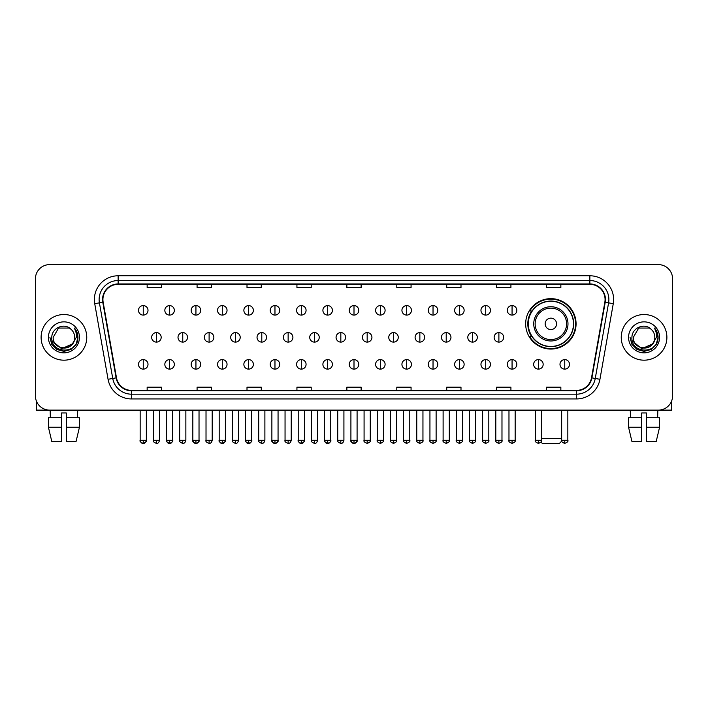 <?xml version="1.0" encoding="UTF-8"?>
<svg xmlns="http://www.w3.org/2000/svg" width="708" height="708" viewBox="0 0 708 708"><rect width="100%" height="100%" fill="white"/><g stroke="black" fill="none" stroke-linecap="round" stroke-linejoin="round"><path stroke-width="1.06" d="M525.663 323.848A25.205 25.205 0 0 0 550.868 349.053A25.205 25.205 0 0 0 576.073 323.848A25.205 25.205 0 0 0 550.868 298.652A25.205 25.205 0 0 0 525.663 323.848M531.708 336.689A23.063 23.063 0 0 1 531.708 311.016M35.4 278.864L35.4 395.843A14.266 14.266 0 0 0 49.666 410.109L658.334 410.109A14.266 14.266 0 0 0 672.6 395.843L672.6 278.864A14.266 14.266 0 0 0 658.334 264.606L49.666 264.606A14.266 14.266 0 0 0 35.4 278.864L35.4 395.843M41.108 337.353A22.824 22.824 0 0 0 63.932 360.186A22.824 22.824 0 0 0 86.757 337.353A22.824 22.824 0 0 0 63.932 314.529A22.824 22.824 0 0 0 41.108 337.353A22.824 22.824 0 0 0 63.932 360.186A22.824 22.824 0 0 0 86.757 337.353A22.824 22.824 0 0 0 63.932 314.529A22.824 22.824 0 0 0 41.108 337.353M621.243 337.353A22.824 22.824 0 0 0 644.068 360.186A22.824 22.824 0 0 0 666.892 337.353A22.824 22.824 0 0 0 644.068 314.529A22.824 22.824 0 0 0 621.243 337.353A22.824 22.824 0 0 0 644.068 360.186A22.824 22.824 0 0 0 666.892 337.353A22.824 22.824 0 0 0 644.068 314.529A22.824 22.824 0 0 0 621.243 337.353M102.925 299.555A15.213 15.213 0 0 1 118.139 284.333L589.861 284.333A15.213 15.213 0 0 1 604.844 302.192L591.516 377.806A15.213 15.213 0 0 1 576.524 390.374L131.476 390.374A15.213 15.213 0 0 1 116.484 377.806L103.156 302.192A15.213 15.213 0 0 1 102.925 299.555M102.545 299.555A15.594 15.594 0 0 0 102.784 302.263L116.112 377.868A15.594 15.594 0 0 0 131.476 390.754L576.524 390.754A15.594 15.594 0 0 0 591.888 377.868L605.216 302.263A15.594 15.594 0 0 0 589.861 283.952L118.139 283.952A15.594 15.594 0 0 0 102.545 299.555M94.73 303.679A23.78 23.78 0 0 1 118.139 275.775L589.861 275.775A23.78 23.78 0 0 1 613.27 303.679L599.942 379.293A23.78 23.78 0 0 1 576.524 398.94L131.476 398.94A23.78 23.78 0 0 1 108.058 379.293L94.73 303.679L99.412 302.856A19.019 19.019 0 0 1 118.139 280.536L589.861 280.536A19.019 19.019 0 0 1 608.588 302.856L595.26 378.461A19.019 19.019 0 0 1 576.524 394.179L131.476 394.179A19.019 19.019 0 0 1 112.74 378.461L99.412 302.856A19.019 19.019 0 0 1 99.12 299.555M658.334 264.606L49.666 264.606M49.666 410.109L658.334 410.109M672.6 395.843L672.6 278.864M591.888 377.868L595.26 378.461L608.588 302.856L613.27 303.679M346.867 284.333L346.867 287.554L361.133 287.554L361.133 284.333M296.935 284.333L296.935 287.554L311.201 287.554L311.201 284.333M247.004 284.333L247.004 287.554L261.27 287.554L261.27 284.333M197.081 284.333L197.081 287.554L211.347 287.554L211.347 284.333M147.149 284.333L147.149 287.554L161.415 287.554L161.415 284.333M396.799 284.333L396.799 287.554L411.065 287.554L411.065 284.333M446.73 284.333L446.73 287.554L460.996 287.554L460.996 284.333M496.653 284.333L496.653 287.554L510.919 287.554L510.919 284.333M546.585 284.333L546.585 287.554L560.851 287.554L560.851 284.333M361.133 390.374L361.133 387.161L346.867 387.161L346.867 390.374M311.201 390.374L311.201 387.161L296.935 387.161L296.935 390.374M261.27 390.374L261.27 387.161L247.004 387.161L247.004 390.374M211.347 390.374L211.347 387.161L197.081 387.161L197.081 390.374M161.415 390.374L161.415 387.161L147.149 387.161L147.149 390.374M411.065 390.374L411.065 387.161L396.799 387.161L396.799 390.374M460.996 390.374L460.996 387.161L446.73 387.161L446.73 390.374M510.919 390.374L510.919 387.161L496.653 387.161L496.653 390.374M560.851 390.374L560.851 387.161L546.585 387.161L546.585 390.374M74.676 337.353C75.34 351.221 52.525 351.221 53.189 337.353L58.56 328.052L69.304 328.052L70.968 329.238C64.375 322.326 51.675 328.016 51.799 337.353C50.587 353.947 77.491 354.381 77.924 338.159L77.951 337.353C77.907 333.831 76.738 330.733 74.428 328.07C76.181 330.946 76.8 334.043 76.278 337.353L72.163 344.265A10.744 10.744 0 0 0 74.676 337.353C75.34 351.221 52.525 351.221 53.189 337.353L58.56 328.052L69.304 328.052L70.968 329.238A10.744 10.744 0 0 1 74.676 337.353C75.34 351.221 52.525 351.221 53.189 337.353C52.622 347.044 66.463 351.973 72.163 344.265M72.853 343.69L61.64 348.77L52.135 340.84M48.427 337.353A15.505 15.505 0 0 0 63.932 352.858A15.505 15.505 0 0 0 79.438 337.353A15.505 15.505 0 0 0 63.932 321.857A15.505 15.505 0 0 0 48.427 337.353M74.428 328.07L77.942 337.76L77.287 333.114L77.942 337.76L77.287 333.114L77.942 337.76L74.535 328.185L77.942 337.76L74.535 328.185L77.951 337.353L76.066 344.362L70.942 349.495L63.932 351.372L56.923 349.495L51.79 344.362L49.914 337.353M74.535 328.185L77.942 337.769M36.347 400.967L36.347 410.109L91.509 410.109M48.418 417.72L48.418 427.234L51.799 441.5L48.418 427.234L48.418 417.72L61.552 417.72L61.552 412.968L66.313 412.968L66.313 417.72L79.446 417.72L79.446 427.234L76.066 441.5L79.446 427.234L66.313 427.234L66.313 417.72L66.313 441.5L76.066 441.5M77.721 410.109L77.517 417.72M61.552 417.72L61.552 441.5L51.799 441.5M48.418 427.234L61.552 427.234M50.144 410.109L50.348 417.72M561.754 441.066L559.426 443.394L542.31 443.394L540.956 442.049M541.496 438.641L561.656 438.641M556.577 323.848A5.708 5.708 0 0 0 550.868 318.149A5.708 5.708 0 0 0 545.16 323.848A5.708 5.708 0 0 0 550.868 329.556A5.708 5.708 0 0 0 556.577 323.848M567.984 323.848A17.116 17.116 0 0 0 550.868 306.732A17.116 17.116 0 0 0 533.744 323.848A17.116 17.116 0 0 0 550.868 340.973A17.116 17.116 0 0 0 567.984 323.848A17.116 17.116 0 0 1 550.868 340.973A17.116 17.116 0 0 1 533.744 323.848M573.453 323.848A22.585 22.585 0 0 0 550.868 301.263A22.585 22.585 0 0 0 528.283 323.848A22.585 22.585 0 0 0 550.868 346.442A22.585 22.585 0 0 0 573.453 323.848M575.595 323.848A24.727 24.727 0 0 1 529.734 336.689L532.027 336.689A22.798 22.798 0 0 0 565.949 340.946A22.798 22.798 0 0 0 565.949 306.759A22.798 22.798 0 0 0 532.027 311.016L529.734 311.016A24.727 24.727 0 0 1 575.595 323.848M143.246 305.591A4.752 4.752 0 0 0 138.494 310.343A4.752 4.752 0 0 0 143.246 315.104A4.752 4.752 0 0 0 148.007 310.343A4.752 4.752 0 0 0 143.246 305.591L143.246 315.104A4.752 4.752 0 0 0 148.007 310.343A4.752 4.752 0 0 0 143.246 305.591M169.593 305.591A4.752 4.752 0 0 0 164.84 310.343A4.752 4.752 0 0 0 169.593 315.104A4.752 4.752 0 0 0 174.345 310.343A4.752 4.752 0 0 0 169.593 305.591L169.593 315.104A4.752 4.752 0 0 0 174.345 310.343A4.752 4.752 0 0 0 169.593 305.591M195.939 305.591A4.752 4.752 0 0 0 191.178 310.343A4.752 4.752 0 0 0 195.939 315.104A4.752 4.752 0 0 0 200.691 310.343A4.752 4.752 0 0 0 195.939 305.591L195.939 315.104A4.752 4.752 0 0 0 200.691 310.343A4.752 4.752 0 0 0 195.939 305.591M222.277 305.591A4.752 4.752 0 0 0 217.524 310.343A4.752 4.752 0 0 0 222.277 315.104A4.752 4.752 0 0 0 227.038 310.343A4.752 4.752 0 0 0 222.277 305.591L222.277 315.104A4.752 4.752 0 0 0 227.038 310.343A4.752 4.752 0 0 0 222.277 305.591M248.623 305.591A4.752 4.752 0 0 0 243.871 310.343A4.752 4.752 0 0 0 248.623 315.104A4.752 4.752 0 0 0 253.376 310.343A4.752 4.752 0 0 0 248.623 305.591L248.623 315.104A4.752 4.752 0 0 0 253.376 310.343A4.752 4.752 0 0 0 248.623 305.591M274.969 305.591A4.752 4.752 0 0 0 270.217 310.343A4.752 4.752 0 0 0 274.969 315.104A4.752 4.752 0 0 0 279.722 310.343A4.752 4.752 0 0 0 274.969 305.591L274.969 315.104A4.752 4.752 0 0 0 279.722 310.343A4.752 4.752 0 0 0 274.969 305.591M301.316 305.591A4.752 4.752 0 0 0 296.555 310.343A4.752 4.752 0 0 0 301.316 315.104A4.752 4.752 0 0 0 306.068 310.343A4.752 4.752 0 0 0 301.316 305.591L301.316 315.104A4.752 4.752 0 0 0 306.068 310.343A4.752 4.752 0 0 0 301.316 305.591M327.654 305.591A4.752 4.752 0 0 0 322.901 310.343A4.752 4.752 0 0 0 327.654 315.104A4.752 4.752 0 0 0 332.415 310.343A4.752 4.752 0 0 0 327.654 305.591L327.654 315.104A4.752 4.752 0 0 0 332.415 310.343A4.752 4.752 0 0 0 327.654 305.591M354 305.591A4.752 4.752 0 0 0 349.248 310.343A4.752 4.752 0 0 0 354 315.104A4.752 4.752 0 0 0 358.752 310.343A4.752 4.752 0 0 0 354 305.591L354 315.104A4.752 4.752 0 0 0 358.752 310.343A4.752 4.752 0 0 0 354 305.591M380.346 305.591A4.752 4.752 0 0 0 375.585 310.343A4.752 4.752 0 0 0 380.346 315.104A4.752 4.752 0 0 0 385.099 310.343A4.752 4.752 0 0 0 380.346 305.591L380.346 315.104A4.752 4.752 0 0 0 385.099 310.343A4.752 4.752 0 0 0 380.346 305.591M406.684 305.591A4.752 4.752 0 0 0 401.932 310.343A4.752 4.752 0 0 0 406.684 315.104A4.752 4.752 0 0 0 411.445 310.343A4.752 4.752 0 0 0 406.684 305.591L406.684 315.104A4.752 4.752 0 0 0 411.445 310.343A4.752 4.752 0 0 0 406.684 305.591M433.031 305.591A4.752 4.752 0 0 0 428.278 310.343A4.752 4.752 0 0 0 433.031 315.104A4.752 4.752 0 0 0 437.783 310.343A4.752 4.752 0 0 0 433.031 305.591L433.031 315.104A4.752 4.752 0 0 0 437.783 310.343A4.752 4.752 0 0 0 433.031 305.591M459.377 305.591A4.752 4.752 0 0 0 454.625 310.343A4.752 4.752 0 0 0 459.377 315.104A4.752 4.752 0 0 0 464.129 310.343A4.752 4.752 0 0 0 459.377 305.591L459.377 315.104A4.752 4.752 0 0 0 464.129 310.343A4.752 4.752 0 0 0 459.377 305.591M485.723 305.591A4.752 4.752 0 0 0 480.962 310.343A4.752 4.752 0 0 0 485.723 315.104A4.752 4.752 0 0 0 490.476 310.343A4.752 4.752 0 0 0 485.723 305.591L485.723 315.104A4.752 4.752 0 0 0 490.476 310.343A4.752 4.752 0 0 0 485.723 305.591M512.061 305.591A4.752 4.752 0 0 0 507.309 310.343A4.752 4.752 0 0 0 512.061 315.104A4.752 4.752 0 0 0 516.822 310.343A4.752 4.752 0 0 0 512.061 305.591L512.061 315.104A4.752 4.752 0 0 0 516.822 310.343A4.752 4.752 0 0 0 512.061 305.591M156.424 332.601A4.752 4.752 0 0 0 151.662 337.353A4.752 4.752 0 0 0 156.424 342.114A4.752 4.752 0 0 0 161.176 337.353A4.752 4.752 0 0 0 156.424 332.601L156.424 342.114A4.752 4.752 0 0 0 161.176 337.353A4.752 4.752 0 0 0 156.424 332.601M182.761 332.601A4.752 4.752 0 0 0 178.009 337.353A4.752 4.752 0 0 0 182.761 342.114A4.752 4.752 0 0 0 187.523 337.353A4.752 4.752 0 0 0 182.761 332.601L182.761 342.114A4.752 4.752 0 0 0 187.523 337.353A4.752 4.752 0 0 0 182.761 332.601M209.108 332.601A4.752 4.752 0 0 0 204.355 337.353A4.752 4.752 0 0 0 209.108 342.114A4.752 4.752 0 0 0 213.86 337.353A4.752 4.752 0 0 0 209.108 332.601L209.108 342.114A4.752 4.752 0 0 0 213.86 337.353A4.752 4.752 0 0 0 209.108 332.601M235.454 332.601A4.752 4.752 0 0 0 230.693 337.353A4.752 4.752 0 0 0 235.454 342.114A4.752 4.752 0 0 0 240.207 337.353A4.752 4.752 0 0 0 235.454 332.601L235.454 342.114A4.752 4.752 0 0 0 240.207 337.353A4.752 4.752 0 0 0 235.454 332.601M261.792 332.601A4.752 4.752 0 0 0 257.039 337.353A4.752 4.752 0 0 0 261.792 342.114A4.752 4.752 0 0 0 266.553 337.353A4.752 4.752 0 0 0 261.792 332.601L261.792 342.114A4.752 4.752 0 0 0 266.553 337.353A4.752 4.752 0 0 0 261.792 332.601M288.138 332.601A4.752 4.752 0 0 0 283.386 337.353A4.752 4.752 0 0 0 288.138 342.114A4.752 4.752 0 0 0 292.9 337.353A4.752 4.752 0 0 0 288.138 332.601L288.138 342.114A4.752 4.752 0 0 0 292.9 337.353A4.752 4.752 0 0 0 288.138 332.601M314.485 332.601A4.752 4.752 0 0 0 309.732 337.353A4.752 4.752 0 0 0 314.485 342.114A4.752 4.752 0 0 0 319.237 337.353A4.752 4.752 0 0 0 314.485 332.601L314.485 342.114A4.752 4.752 0 0 0 319.237 337.353A4.752 4.752 0 0 0 314.485 332.601M340.831 332.601A4.752 4.752 0 0 0 336.07 337.353A4.752 4.752 0 0 0 340.831 342.114A4.752 4.752 0 0 0 345.584 337.353A4.752 4.752 0 0 0 340.831 332.601L340.831 342.114A4.752 4.752 0 0 0 345.584 337.353A4.752 4.752 0 0 0 340.831 332.601M367.169 332.601A4.752 4.752 0 0 0 362.416 337.353A4.752 4.752 0 0 0 367.169 342.114A4.752 4.752 0 0 0 371.93 337.353A4.752 4.752 0 0 0 367.169 332.601L367.169 342.114A4.752 4.752 0 0 0 371.93 337.353A4.752 4.752 0 0 0 367.169 332.601M393.515 332.601A4.752 4.752 0 0 0 388.763 337.353A4.752 4.752 0 0 0 393.515 342.114A4.752 4.752 0 0 0 398.268 337.353A4.752 4.752 0 0 0 393.515 332.601L393.515 342.114A4.752 4.752 0 0 0 398.268 337.353A4.752 4.752 0 0 0 393.515 332.601M419.862 332.601A4.752 4.752 0 0 0 415.1 337.353A4.752 4.752 0 0 0 419.862 342.114A4.752 4.752 0 0 0 424.614 337.353A4.752 4.752 0 0 0 419.862 332.601L419.862 342.114A4.752 4.752 0 0 0 424.614 337.353A4.752 4.752 0 0 0 419.862 332.601M446.208 332.601A4.752 4.752 0 0 0 441.447 337.353A4.752 4.752 0 0 0 446.208 342.114A4.752 4.752 0 0 0 450.961 337.353A4.752 4.752 0 0 0 446.208 332.601L446.208 342.114A4.752 4.752 0 0 0 450.961 337.353A4.752 4.752 0 0 0 446.208 332.601M472.546 332.601A4.752 4.752 0 0 0 467.793 337.353A4.752 4.752 0 0 0 472.546 342.114A4.752 4.752 0 0 0 477.307 337.353A4.752 4.752 0 0 0 472.546 332.601L472.546 342.114A4.752 4.752 0 0 0 477.307 337.353A4.752 4.752 0 0 0 472.546 332.601M498.892 332.601A4.752 4.752 0 0 0 494.14 337.353A4.752 4.752 0 0 0 498.892 342.114A4.752 4.752 0 0 0 503.645 337.353A4.752 4.752 0 0 0 498.892 332.601L498.892 342.114A4.752 4.752 0 0 0 503.645 337.353A4.752 4.752 0 0 0 498.892 332.601M143.246 359.611A4.752 4.752 0 0 0 138.494 364.363A4.752 4.752 0 0 0 143.246 369.125A4.752 4.752 0 0 0 148.007 364.363A4.752 4.752 0 0 0 143.246 359.611L143.246 369.125A4.752 4.752 0 0 0 148.007 364.363A4.752 4.752 0 0 0 143.246 359.611M169.593 359.611A4.752 4.752 0 0 0 164.84 364.363A4.752 4.752 0 0 0 169.593 369.125A4.752 4.752 0 0 0 174.345 364.363A4.752 4.752 0 0 0 169.593 359.611L169.593 369.125A4.752 4.752 0 0 0 174.345 364.363A4.752 4.752 0 0 0 169.593 359.611M195.939 359.611A4.752 4.752 0 0 0 191.178 364.363A4.752 4.752 0 0 0 195.939 369.125A4.752 4.752 0 0 0 200.691 364.363A4.752 4.752 0 0 0 195.939 359.611L195.939 369.125A4.752 4.752 0 0 0 200.691 364.363A4.752 4.752 0 0 0 195.939 359.611M222.277 359.611A4.752 4.752 0 0 0 217.524 364.363A4.752 4.752 0 0 0 222.277 369.125A4.752 4.752 0 0 0 227.038 364.363A4.752 4.752 0 0 0 222.277 359.611L222.277 369.125A4.752 4.752 0 0 0 227.038 364.363A4.752 4.752 0 0 0 222.277 359.611M248.623 359.611A4.752 4.752 0 0 0 243.871 364.363A4.752 4.752 0 0 0 248.623 369.125A4.752 4.752 0 0 0 253.376 364.363A4.752 4.752 0 0 0 248.623 359.611L248.623 369.125A4.752 4.752 0 0 0 253.376 364.363A4.752 4.752 0 0 0 248.623 359.611M274.969 359.611A4.752 4.752 0 0 0 270.217 364.363A4.752 4.752 0 0 0 274.969 369.125A4.752 4.752 0 0 0 279.722 364.363A4.752 4.752 0 0 0 274.969 359.611L274.969 369.125A4.752 4.752 0 0 0 279.722 364.363A4.752 4.752 0 0 0 274.969 359.611M301.316 359.611A4.752 4.752 0 0 0 296.555 364.363A4.752 4.752 0 0 0 301.316 369.125A4.752 4.752 0 0 0 306.068 364.363A4.752 4.752 0 0 0 301.316 359.611L301.316 369.125A4.752 4.752 0 0 0 306.068 364.363A4.752 4.752 0 0 0 301.316 359.611M327.654 359.611A4.752 4.752 0 0 0 322.901 364.363A4.752 4.752 0 0 0 327.654 369.125A4.752 4.752 0 0 0 332.415 364.363A4.752 4.752 0 0 0 327.654 359.611L327.654 369.125A4.752 4.752 0 0 0 332.415 364.363A4.752 4.752 0 0 0 327.654 359.611M354 359.611A4.752 4.752 0 0 0 349.248 364.363A4.752 4.752 0 0 0 354 369.125A4.752 4.752 0 0 0 358.752 364.363A4.752 4.752 0 0 0 354 359.611L354 369.125A4.752 4.752 0 0 0 358.752 364.363A4.752 4.752 0 0 0 354 359.611M380.346 359.611A4.752 4.752 0 0 0 375.585 364.363A4.752 4.752 0 0 0 380.346 369.125A4.752 4.752 0 0 0 385.099 364.363A4.752 4.752 0 0 0 380.346 359.611L380.346 369.125A4.752 4.752 0 0 0 385.099 364.363A4.752 4.752 0 0 0 380.346 359.611M406.684 359.611A4.752 4.752 0 0 0 401.932 364.363A4.752 4.752 0 0 0 406.684 369.125A4.752 4.752 0 0 0 411.445 364.363A4.752 4.752 0 0 0 406.684 359.611L406.684 369.125A4.752 4.752 0 0 0 411.445 364.363A4.752 4.752 0 0 0 406.684 359.611M433.031 359.611A4.752 4.752 0 0 0 428.278 364.363A4.752 4.752 0 0 0 433.031 369.125A4.752 4.752 0 0 0 437.783 364.363A4.752 4.752 0 0 0 433.031 359.611L433.031 369.125A4.752 4.752 0 0 0 437.783 364.363A4.752 4.752 0 0 0 433.031 359.611M459.377 359.611A4.752 4.752 0 0 0 454.625 364.363A4.752 4.752 0 0 0 459.377 369.125A4.752 4.752 0 0 0 464.129 364.363A4.752 4.752 0 0 0 459.377 359.611L459.377 369.125A4.752 4.752 0 0 0 464.129 364.363A4.752 4.752 0 0 0 459.377 359.611M485.723 359.611A4.752 4.752 0 0 0 480.962 364.363A4.752 4.752 0 0 0 485.723 369.125A4.752 4.752 0 0 0 490.476 364.363A4.752 4.752 0 0 0 485.723 359.611L485.723 369.125A4.752 4.752 0 0 0 490.476 364.363A4.752 4.752 0 0 0 485.723 359.611M512.061 359.611A4.752 4.752 0 0 0 507.309 364.363A4.752 4.752 0 0 0 512.061 369.125A4.752 4.752 0 0 0 516.822 364.363A4.752 4.752 0 0 0 512.061 359.611L512.061 369.125A4.752 4.752 0 0 0 516.822 364.363A4.752 4.752 0 0 0 512.061 359.611M538.407 359.611A4.752 4.752 0 0 0 533.655 364.363A4.752 4.752 0 0 0 538.407 369.125A4.752 4.752 0 0 0 543.16 364.363A4.752 4.752 0 0 0 538.407 359.611L538.407 369.125A4.752 4.752 0 0 0 543.16 364.363A4.752 4.752 0 0 0 538.407 359.611M564.754 359.611A4.752 4.752 0 0 0 559.993 364.363A4.752 4.752 0 0 0 564.754 369.125A4.752 4.752 0 0 0 569.506 364.363A4.752 4.752 0 0 0 564.754 359.611L564.754 369.125A4.752 4.752 0 0 0 569.506 364.363A4.752 4.752 0 0 0 564.754 359.611M671.653 400.967L671.653 410.109L616.491 410.109M628.554 417.72L628.554 427.234L631.934 441.5L628.554 427.234L628.554 417.72L641.687 417.72L641.687 412.968L646.448 412.968L646.448 417.72L659.582 417.72L659.582 427.234L656.201 441.5L659.582 427.234L646.448 427.234L646.448 417.72M657.856 410.109L657.652 417.72M641.687 417.72L641.687 441.5L631.934 441.5M628.554 427.234L641.687 427.234M656.201 441.5L646.448 441.5L646.448 427.234M630.279 410.109L630.483 417.72M654.812 337.353C655.475 351.221 632.66 351.221 633.324 337.353L638.696 328.052L649.44 328.052L651.112 329.238C644.51 322.326 631.819 328.016 631.934 337.353C630.731 353.947 657.626 354.381 658.059 338.159L658.086 337.353C658.042 333.831 656.874 330.733 654.564 328.07C656.316 330.946 656.935 334.043 656.422 337.353L652.307 344.265A10.744 10.744 0 0 0 654.812 337.353C655.475 351.221 632.66 351.221 633.324 337.353C632.66 351.221 655.475 351.221 654.812 337.353A10.744 10.744 0 0 0 651.112 329.238M652.307 344.265C646.599 351.973 632.766 347.044 633.324 337.353M652.988 343.69L641.775 348.77L632.271 340.84M628.562 337.353A15.505 15.505 0 0 0 644.068 352.858A15.505 15.505 0 0 0 659.573 337.353A15.505 15.505 0 0 0 644.068 321.857A15.505 15.505 0 0 0 628.562 337.353M654.564 328.07L658.077 337.76L657.422 333.114L658.077 337.76L657.422 333.114L658.077 337.76L654.67 328.185L658.077 337.76L654.67 328.185L658.086 337.353L656.21 344.362L651.077 349.495L644.068 351.372L637.058 349.495L631.934 344.362L630.049 337.353M654.67 328.185L658.077 337.769M589.861 275.775L589.861 283.952M99.412 302.856L102.784 302.263M131.476 398.94L131.476 390.754M576.524 390.754L576.524 398.94M108.058 379.293L116.112 377.868M605.216 302.263L608.588 302.856M118.139 275.775L118.139 283.952M595.26 378.461L599.942 379.293M566.595 323.848A15.726 15.726 0 0 0 550.868 308.122A15.726 15.726 0 0 0 535.142 323.848A15.726 15.726 0 0 0 550.868 339.575A15.726 15.726 0 0 0 566.595 323.848M156.424 440.305L153.326 440.305C152.707 441.296 153.733 442.323 156.424 443.394L156.424 440.305L159.512 440.305L159.512 410.109M182.761 440.305L179.673 440.305C179.044 441.296 180.08 442.323 182.761 443.394L182.761 440.305L185.859 440.305L185.859 410.109M209.108 440.305L206.019 440.305C205.391 441.296 206.417 442.323 209.108 443.394L209.108 440.305L212.196 440.305L212.196 410.109M235.454 440.305L232.366 440.305C231.737 441.296 232.764 442.323 235.454 443.394L235.454 440.305L238.543 440.305L238.543 410.109M261.792 440.305L258.703 440.305C258.075 441.296 259.11 442.323 261.792 443.394L261.792 440.305L264.889 440.305L264.889 410.109M288.138 440.305L285.05 440.305C284.421 441.296 285.457 442.323 288.138 443.394L288.138 440.305L291.227 440.305L291.227 410.109M314.485 440.305L311.396 440.305C310.768 441.296 311.794 442.323 314.485 443.394L314.485 440.305L317.573 440.305L317.573 410.109M340.831 440.305L337.734 440.305C337.114 441.296 338.141 442.323 340.831 443.394L340.831 440.305L343.92 440.305L343.92 410.109M367.169 440.305L364.08 440.305C363.452 441.296 364.487 442.323 367.169 443.394L367.169 440.305L370.266 440.305L370.266 410.109M393.515 440.305L390.427 440.305C389.798 441.296 390.825 442.323 393.515 443.394L393.515 440.305L396.604 440.305L396.604 410.109M419.862 440.305L416.773 440.305C416.145 441.296 417.171 442.323 419.862 443.394L419.862 440.305L422.95 440.305L422.95 410.109M446.208 440.305L443.111 440.305C442.482 441.296 443.518 442.323 446.208 443.394L446.208 440.305L449.297 440.305L449.297 410.109M472.546 440.305L469.457 440.305C468.829 441.296 469.864 442.323 472.546 443.394L472.546 440.305L475.634 440.305L475.634 410.109M498.892 440.305L495.804 440.305C495.175 441.296 496.202 442.323 498.892 443.394L498.892 440.305L501.981 440.305L501.981 410.109M143.246 440.305L140.157 440.305C139.529 441.296 140.565 442.323 143.246 443.394L143.246 440.305L146.344 440.305C146.963 441.296 145.936 442.323 143.246 443.394C141.724 443.544 140.697 442.509 140.157 440.305L140.157 410.109M169.593 440.305L166.504 440.305C165.876 441.296 166.902 442.323 169.593 443.394L169.593 440.305L172.681 440.305C173.31 441.296 172.283 442.323 169.593 443.394C168.07 443.544 167.044 442.509 166.504 440.305L166.504 410.109M195.939 440.305L192.841 440.305C192.222 441.296 193.249 442.323 195.939 443.394L195.939 440.305L199.028 440.305C199.656 441.296 198.621 442.323 195.939 443.394C194.417 443.544 193.381 442.509 192.841 440.305L192.841 410.109M222.277 440.305L219.188 440.305C218.56 441.296 219.595 442.323 222.277 443.394L222.277 440.305L225.374 440.305C226.002 441.296 224.967 442.323 222.277 443.394C220.763 443.544 219.728 442.509 219.188 440.305L219.188 410.109L219.188 440.305M248.623 440.305L245.534 440.305C244.906 441.296 245.933 442.323 248.623 443.394L248.623 440.305L251.712 440.305C252.34 441.296 251.313 442.323 248.623 443.394C247.101 443.544 246.074 442.509 245.534 440.305L245.534 410.109M274.969 440.305L271.881 440.305C271.252 441.296 272.279 442.323 274.969 443.394L274.969 440.305L278.058 440.305C278.686 441.296 277.66 442.323 274.969 443.394C273.447 443.544 272.421 442.509 271.881 440.305L271.881 410.109M301.316 440.305L298.218 440.305C297.59 441.296 298.626 442.323 301.316 443.394L301.316 440.305L304.405 440.305C305.033 441.296 303.998 442.323 301.316 443.394C299.794 443.544 298.758 442.509 298.218 440.305L298.218 410.109M327.654 440.305L324.565 440.305C323.937 441.296 324.972 442.323 327.654 443.394L327.654 440.305L330.751 440.305C331.371 441.296 330.344 442.323 327.654 443.394C326.131 443.544 325.105 442.509 324.565 440.305L324.565 410.109M354 440.305L350.911 440.305C350.283 441.296 351.31 442.323 354 443.394L354 440.305L357.089 440.305C357.717 441.296 356.69 442.323 354 443.394C352.478 443.544 351.451 442.509 350.911 440.305L350.911 410.109M380.346 440.305L377.249 440.305C376.629 441.296 377.656 442.323 380.346 443.394L380.346 440.305L383.435 440.305L383.435 410.109L383.435 440.305C384.063 441.296 383.028 442.323 380.346 443.394M406.684 440.305L403.595 440.305L403.595 410.109L403.595 440.305C402.967 441.296 404.002 442.323 406.684 443.394L406.684 440.305L409.782 440.305L409.782 410.109M433.031 440.305L429.942 440.305C429.314 441.296 430.34 442.323 433.031 443.394L433.031 440.305L436.119 440.305L436.119 410.109M459.377 440.305L456.288 440.305C455.66 441.296 456.687 442.323 459.377 443.394L459.377 440.305L462.466 440.305L462.466 410.109M485.723 440.305L482.626 440.305C481.998 441.296 483.033 442.323 485.723 443.394L485.723 440.305L488.812 440.305L488.812 410.109M512.061 440.305L508.972 440.305C508.344 441.296 509.379 442.323 512.061 443.394L512.061 440.305L515.159 440.305L515.159 410.109M538.407 440.305L535.319 440.305C534.69 441.296 535.717 442.323 538.407 443.394L538.407 440.305L541.496 440.305L541.496 410.109M564.754 440.305L561.656 440.305C561.037 441.296 562.063 442.323 564.754 443.394L564.754 440.305L567.843 440.305L567.843 410.109M153.326 440.305L153.326 410.109M159.512 440.305C158.973 442.509 157.946 443.544 156.424 443.394M179.673 440.305L179.673 410.109M185.859 440.305C185.319 442.509 184.284 443.544 182.761 443.394M206.019 440.305L206.019 410.109M212.196 440.305C211.657 442.509 210.63 443.544 209.108 443.394M232.366 440.305L232.366 410.109M238.543 440.305C238.003 442.509 236.976 443.544 235.454 443.394M258.703 440.305L258.703 410.109M264.889 440.305C264.349 442.509 263.314 443.544 261.792 443.394M285.05 440.305L285.05 410.109M291.227 440.305C290.696 442.509 289.661 443.544 288.138 443.394M311.396 440.305L311.396 410.109M317.573 440.305C317.034 442.509 316.007 443.544 314.485 443.394M337.734 440.305L337.734 410.109M343.92 440.305C343.38 442.509 342.353 443.544 340.831 443.394M364.08 440.305L364.08 410.109M370.266 440.305C370.886 441.296 369.859 442.323 367.169 443.394M390.427 440.305L390.427 410.109M396.604 440.305C397.232 441.296 396.206 442.323 393.515 443.394M416.773 440.305L416.773 410.109M422.95 440.305C423.579 441.296 422.543 442.323 419.862 443.394M443.111 440.305L443.111 410.109M449.297 440.305C449.925 441.296 448.89 442.323 446.208 443.394M469.457 440.305L469.457 410.109M475.634 440.305C476.263 441.296 475.236 442.323 472.546 443.394M495.804 440.305L495.804 410.109M501.981 440.305C502.609 441.296 501.583 442.323 498.892 443.394M143.246 443.394C144.768 443.544 145.804 442.509 146.344 440.305L146.344 410.109M169.593 443.394C171.115 443.544 172.141 442.509 172.681 440.305L172.681 410.109M195.939 443.394C197.461 443.544 198.488 442.509 199.028 440.305L199.028 410.109M222.277 443.394C223.799 443.544 224.834 442.509 225.374 440.305L225.374 410.109M248.623 443.394C250.145 443.544 251.172 442.509 251.712 440.305L251.712 410.109M274.969 443.394C276.492 443.544 277.518 442.509 278.058 440.305L278.058 410.109M301.316 443.394C302.829 443.544 303.865 442.509 304.405 440.305L304.405 410.109M327.654 443.394C329.176 443.544 330.211 442.509 330.751 440.305L330.751 410.109M354 443.394C355.522 443.544 356.549 442.509 357.089 440.305L357.089 410.109M377.249 440.305L377.249 410.109M409.782 440.305C410.41 441.296 409.374 442.323 406.684 443.394M429.942 440.305L429.942 410.109M436.119 440.305C436.748 441.296 435.721 442.323 433.031 443.394M456.288 440.305L456.288 410.109M462.466 440.305C463.094 441.296 462.067 442.323 459.377 443.394M482.626 440.305L482.626 410.109M488.812 440.305C489.44 441.296 488.405 442.323 485.723 443.394M508.972 440.305L508.972 410.109M515.159 440.305C515.778 441.296 514.751 442.323 512.061 443.394M535.319 440.305L535.319 410.109M541.496 440.305C542.124 441.296 541.098 442.323 538.407 443.394M561.656 440.305L561.656 410.109M567.843 440.305C568.471 441.296 567.435 442.323 564.754 443.394"/></g></svg>
